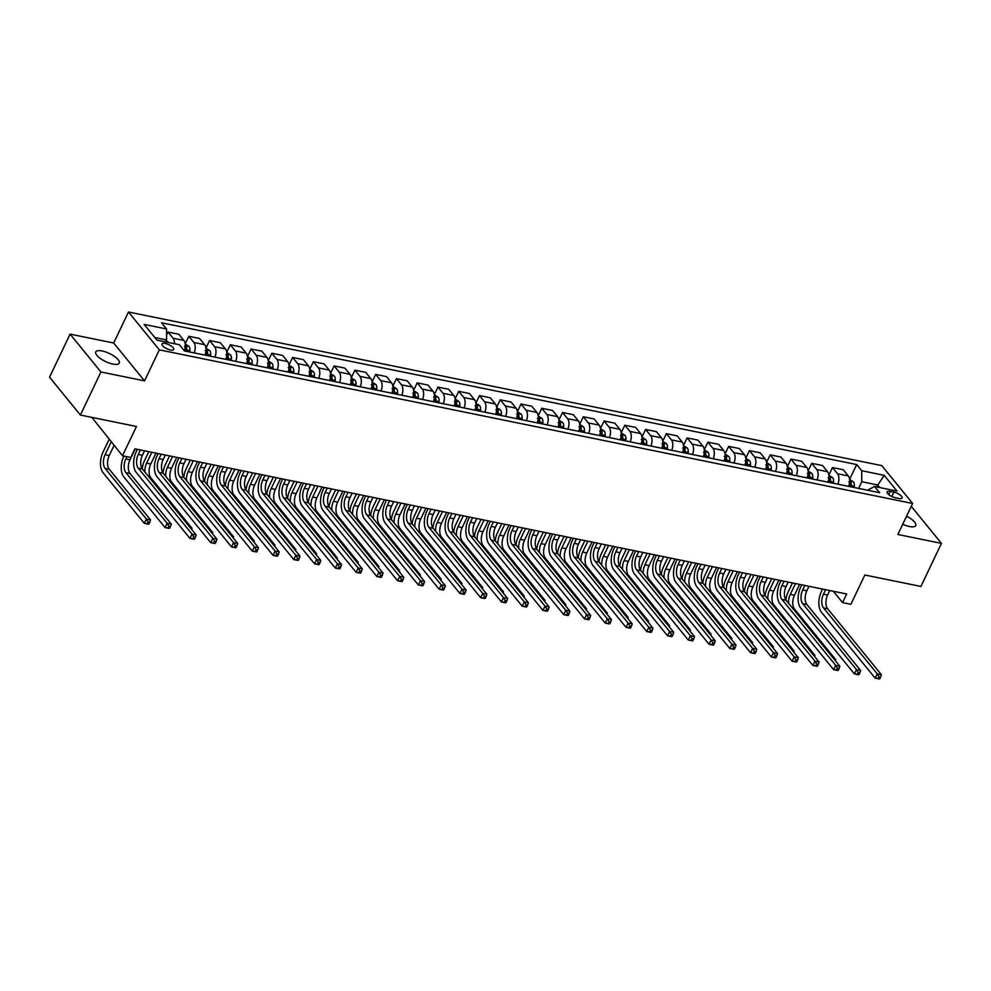 <?xml version="1.0" encoding="UTF-8"?>
<svg xmlns="http://www.w3.org/2000/svg" width="991" height="991" viewBox="0 0 991 991"><rect width="100%" height="100%" fill="white"/><g stroke="black" fill="none" stroke-linecap="round" stroke-linejoin="round"><path stroke-width="1.49" d="M112.863 364.081A13.007 4.46 25.5 0 0 119.267 363.127A13.007 4.46 25.5 0 0 114.572 356.487A13.007 4.46 25.5 0 0 102.184 350.987A13.007 4.46 25.5 0 0 95.78 351.929A13.007 4.46 25.5 0 0 100.475 358.581A13.007 4.46 25.5 0 0 112.863 364.081M902.714 524.276A13.007 4.46 25.5 0 0 909.354 526.506A13.007 4.46 25.5 0 0 915.758 525.552A13.007 4.46 25.5 0 0 906.554 516.224M170.539 350.009A6.503 2.23 25.5 0 0 173.735 349.538A6.503 2.23 25.5 0 0 171.393 346.206A6.503 2.23 25.5 0 0 165.2 343.456A6.503 2.23 25.5 0 0 162.004 343.939A6.503 2.23 25.5 0 0 164.345 347.259A6.503 2.23 25.5 0 0 170.539 350.009M91.89 417.384L122.488 455.761L130.787 457.458L134.9 448.836L846.686 593.993L842.573 602.602L850.873 604.299L864.846 575.003L920.912 586.437L941.45 543.378L911.274 506.339M70.088 334.116L49.55 377.187L80.395 415.043L100.933 371.972L144.537 380.866L159.328 349.86L128.483 312.004L113.692 343.01L70.088 334.116L100.933 371.972M159.328 349.86L912.637 503.478L881.792 465.621L128.483 312.004M893.845 492.131L890.191 491.387A6.305 2.168 25.5 0 0 887.081 491.846A6.305 2.168 25.5 0 0 889.361 495.066A6.305 2.168 25.5 0 0 895.356 497.73L899.01 498.473A6.305 2.168 25.5 0 0 902.107 498.015A6.305 2.168 25.5 0 0 899.84 494.794A6.305 2.168 25.5 0 0 893.845 492.131L891.764 496.479M879.674 487.535L877.555 484.946L861.774 481.725L861.724 470.737L856.682 464.544L161.521 322.781L166.562 328.975L166.612 339.963L154.856 337.559M861.724 470.737L884.158 475.308L896.991 491.065L874.57 486.494L867.509 490.211M166.562 328.975L144.129 324.404L156.974 340.161L179.396 344.732L184.437 350.925L879.612 492.688L874.57 486.494M122.488 455.761L136.461 426.477L80.395 415.043M912.637 503.478L897.846 534.483L941.45 543.378M833.332 591.268L842.573 602.602M876.614 486.915L884.158 475.308M858.59 488.402L861.774 481.725M165.67 341.932L166.612 339.963M856.682 464.544L849.609 479.384M848.606 486.358A8.126 4.484 -78.5 0 0 848.308 475.94L843.267 469.746L832.465 467.554L828.848 475.147M174.453 343.728A8.126 4.484 -78.5 0 0 173.078 338.241L168.036 332.059L166.587 335.082M168.036 332.059L178.826 334.252L183.868 340.446A8.126 4.484 -78.5 0 1 184.239 350.69M194.137 352.895A8.126 4.484 -78.5 0 0 193.84 342.477L188.798 336.283L185.168 343.889M188.798 336.283L199.587 338.488L204.629 344.682A8.126 4.484 -78.5 0 1 204.939 355.1M214.898 357.132A8.126 4.484 -78.5 0 0 214.601 346.714L209.559 340.52L205.93 348.126M209.559 340.52L220.361 342.725L225.403 348.919A8.126 4.484 -78.5 0 1 225.7 359.337M235.66 361.368A8.126 4.484 -78.5 0 0 235.363 350.95L230.321 344.757L226.704 352.35M230.321 344.757L241.123 346.961L246.164 353.143A8.126 4.484 -78.5 0 1 246.462 363.573M256.434 365.605A8.126 4.484 -78.5 0 0 256.124 355.187L251.082 348.993L247.465 356.587M251.082 348.993L261.884 351.198L266.926 357.379A8.126 4.484 -78.5 0 1 267.223 367.81M277.195 369.841A8.126 4.484 -78.5 0 0 276.898 359.411L271.844 353.23L268.227 360.823M271.844 353.23L282.646 355.422L287.687 361.616A8.126 4.484 -78.5 0 1 287.985 372.034M297.957 374.065A8.126 4.484 -78.5 0 0 297.659 363.647L292.618 357.454L288.988 365.06M292.618 357.454L303.407 359.659L308.449 365.852A8.126 4.484 -78.5 0 1 308.746 376.27M318.718 378.302A8.126 4.484 -78.5 0 0 318.421 367.884L313.379 361.69L309.749 369.296M313.379 361.69L324.168 363.895L329.223 370.089A8.126 4.484 -78.5 0 1 329.52 380.507M339.479 382.538A8.126 4.484 -78.5 0 0 339.182 372.12L334.14 365.927L330.511 373.52M334.14 365.927L344.942 368.132L349.984 374.325A8.126 4.484 -78.5 0 1 350.281 384.743M360.241 386.775A8.126 4.484 -78.5 0 0 359.944 376.357L354.902 370.163L351.285 377.757M354.902 370.163L365.704 372.368L370.745 378.55A8.126 4.484 -78.5 0 1 371.043 388.98M381.015 391.011A8.126 4.484 -78.5 0 0 380.705 380.581L375.663 374.4L372.046 381.993M375.663 374.4L386.465 376.605L391.507 382.786A8.126 4.484 -78.5 0 1 391.804 393.204M401.776 395.248A8.126 4.484 -78.5 0 0 401.479 384.818L396.437 378.636L392.808 386.23M396.437 378.636L407.227 380.829L412.268 387.023A8.126 4.484 -78.5 0 1 412.566 397.441M422.538 399.472A8.126 4.484 -78.5 0 0 422.24 389.054L417.199 382.86L413.569 390.466M417.199 382.86L427.988 385.065L433.03 391.259A8.126 4.484 -78.5 0 1 433.34 401.677M443.299 403.709A8.126 4.484 -78.5 0 0 443.002 393.291L437.96 387.097L434.331 394.703M437.96 387.097L448.762 389.302L453.804 395.496A8.126 4.484 -78.5 0 1 454.101 405.914M464.061 407.945A8.126 4.484 -78.5 0 0 463.763 397.527L458.722 391.334L455.104 398.927M458.722 391.334L469.523 393.538L474.565 399.72A8.126 4.484 -78.5 0 1 474.862 410.15M484.834 412.182A8.126 4.484 -78.5 0 0 484.525 401.764L479.483 395.57L475.866 403.164M479.483 395.57L490.285 397.775L495.327 403.956A8.126 4.484 -78.5 0 1 495.624 414.387M505.596 416.418A8.126 4.484 -78.5 0 0 505.299 405.988L500.244 399.807L496.627 407.4M500.244 399.807L511.046 401.999L516.088 408.193A8.126 4.484 -78.5 0 1 516.385 418.611M526.357 420.642A8.126 4.484 -78.5 0 0 526.06 410.224L521.018 404.031L517.389 411.637M521.018 404.031L531.808 406.236L536.849 412.429A8.126 4.484 -78.5 0 1 537.147 422.847M547.119 424.879A8.126 4.484 -78.5 0 0 546.821 414.461L541.78 408.267L538.15 415.873M541.78 408.267L552.569 410.472L557.623 416.666A8.126 4.484 -78.5 0 1 557.921 427.084M567.88 429.115A8.126 4.484 -78.5 0 0 567.583 418.697L562.541 412.504L558.912 420.097M562.541 412.504L573.343 414.709L578.385 420.902A8.126 4.484 -78.5 0 1 578.682 431.32M588.642 433.352A8.126 4.484 -78.5 0 0 588.344 422.934L583.303 416.74L579.685 424.334M583.303 416.74L594.105 418.945L599.146 425.127A8.126 4.484 -78.5 0 1 599.444 435.557M609.415 437.588A8.126 4.484 -78.5 0 0 609.106 427.158L604.064 420.977L600.447 428.57M604.064 420.977L614.866 423.169L619.908 429.363A8.126 4.484 -78.5 0 1 620.205 439.781M630.177 441.825A8.126 4.484 -78.5 0 0 629.88 431.395L624.838 425.213L621.208 432.807M624.838 425.213L635.627 427.406L640.669 433.6A8.126 4.484 -78.5 0 1 640.966 444.018M650.938 446.049A8.126 4.484 -78.5 0 0 650.641 435.631L645.599 429.437L641.97 437.043M645.599 429.437L656.389 431.642L661.431 437.836A8.126 4.484 -78.5 0 1 661.74 448.254M671.7 450.286A8.126 4.484 -78.5 0 0 671.403 439.868L666.361 433.674L662.731 441.28M666.361 433.674L677.163 435.879L682.204 442.073A8.126 4.484 -78.5 0 1 682.502 452.491M692.461 454.522A8.126 4.484 -78.5 0 0 692.164 444.104L687.122 437.911L683.505 445.504M687.122 437.911L697.924 440.115L702.966 446.297A8.126 4.484 -78.5 0 1 703.263 456.727M713.235 458.759A8.126 4.484 -78.5 0 0 712.925 448.328L707.884 442.147L704.267 449.741M707.884 442.147L718.686 444.352L723.727 450.533A8.126 4.484 -78.5 0 1 724.025 460.964M733.997 462.995A8.126 4.484 -78.5 0 0 733.699 452.565L728.645 446.384L725.028 453.977M728.645 446.384L739.447 448.576L744.489 454.77A8.126 4.484 -78.5 0 1 744.786 465.188M754.758 467.219A8.126 4.484 -78.5 0 0 754.461 456.801L749.419 450.608L745.789 458.214M749.419 450.608L760.208 452.813L765.25 459.006A8.126 4.484 -78.5 0 1 765.56 469.424M775.519 471.456A8.126 4.484 -78.5 0 0 775.222 461.038L770.18 454.844L766.551 462.45M770.18 454.844L780.97 457.049L786.024 463.243A8.126 4.484 -78.5 0 1 786.321 473.661M796.281 475.692A8.126 4.484 -78.5 0 0 795.984 465.275L790.942 459.081L787.312 466.674M790.942 459.081L801.744 461.286L806.785 467.467A8.126 4.484 -78.5 0 1 807.083 477.897M817.042 479.929A8.126 4.484 -78.5 0 0 816.745 469.511L811.703 463.317L808.086 470.911M811.703 463.317L822.505 465.522L827.547 471.704A8.126 4.484 -78.5 0 1 827.844 482.134M837.816 484.165A8.126 4.484 -78.5 0 0 837.506 473.735L832.465 467.554M144.537 380.866L113.692 343.01M825.59 589.682L823.447 594.179A10.158 5.599 -78.5 0 0 823.509 607.904L877.233 673.843L881.383 674.698L827.658 608.759L823.509 607.904M829.752 590.537L827.609 595.021A10.158 5.599 -78.5 0 0 827.658 608.759M879.785 678.785L880.615 677.064L878.955 676.729L878.125 678.451L879.339 678.996L875.177 678.154L821.452 612.215A15.237 8.399 101.5 0 1 821.366 591.615L822.58 589.075M878.125 678.451L875.177 678.154L877.233 673.843L878.955 676.729M880.615 677.064L881.383 674.698M849.621 479.458L853.486 481.96A5.389 2.973 101.5 0 1 854.304 486.234L854.155 487.498M785.875 599.939A15.237 8.399 101.5 0 1 788.204 591.887L792.466 582.931M849.2 484.611A5.389 2.973 101.5 0 1 849.151 485.181L849.014 486.445M851.009 486.854L851.145 485.59A5.389 2.973 -78.5 0 0 850.848 482.295L848.853 481.886M850.848 482.295L849.671 484.772A2.738 1.511 101.5 0 1 849.659 485.701L849.56 486.556M799.638 584.393L794.435 595.281A10.158 5.599 -78.5 0 0 794.497 609.019L835.723 659.61L834.224 659.3M795.488 583.55L790.285 594.439A10.158 5.599 -78.5 0 0 788.663 603.395M835.363 660.7L835.723 659.61M804.828 585.458L802.685 589.942A10.158 5.599 -78.5 0 0 802.747 603.668L856.472 669.619L860.622 670.461L806.897 604.522L802.747 603.668M808.978 586.3L806.835 590.785A10.158 5.599 -78.5 0 0 806.897 604.522M859.024 674.549L859.841 672.827L858.181 672.493L857.364 674.214L858.565 674.772L854.415 673.917L800.691 607.979A15.237 8.399 101.5 0 1 800.604 587.39L801.818 584.839M857.364 674.214L854.415 673.917L856.472 669.619L858.181 672.493M859.841 672.827L860.622 670.461M784.067 581.221L781.924 585.706A10.158 5.599 -78.5 0 0 781.986 599.444L835.71 665.382L839.86 666.225L786.136 600.286L781.986 599.444M788.217 582.064L786.074 586.561A10.158 5.599 -78.5 0 0 786.136 600.286M838.262 670.312L839.08 668.591L837.42 668.256L836.602 669.978L837.804 670.535L833.654 669.681L779.929 603.742A15.237 8.399 101.5 0 1 779.843 583.154L781.057 580.602M836.602 669.978L833.654 669.681L835.71 665.382L837.42 668.256M839.08 668.591L839.86 666.225M763.305 576.985L761.162 581.469A10.158 5.599 -78.5 0 0 761.224 595.207L814.949 661.146L819.099 661.988L765.374 596.049L761.224 595.207M767.455 577.827L765.312 582.324A10.158 5.599 -78.5 0 0 765.374 596.049M817.501 666.088L818.318 664.354L816.658 664.02L815.841 665.741L817.042 666.299L812.893 665.457L759.168 599.505A15.237 8.399 101.5 0 1 759.081 578.917L760.295 576.366M815.841 665.741L812.893 665.457L814.949 661.146L816.658 664.02M818.318 664.354L819.099 661.988M828.86 475.222L832.725 477.724A5.389 2.973 101.5 0 1 833.542 481.998L833.394 483.261M765.114 595.715A15.237 8.399 101.5 0 1 767.443 587.651L771.704 578.694M828.439 480.387A5.389 2.973 101.5 0 1 828.389 480.945L828.253 482.208M830.247 482.617L830.384 481.353A5.389 2.973 -78.5 0 0 830.086 478.058L828.092 477.65M830.086 478.058L828.91 480.536A2.738 1.511 101.5 0 1 828.897 481.465L828.798 482.32M778.876 580.156L773.674 591.057A10.158 5.599 -78.5 0 0 773.736 604.783L814.961 655.373L813.462 655.076M774.714 579.314L769.524 590.202A10.158 5.599 -78.5 0 0 767.901 599.159M814.602 656.463L814.961 655.373M808.086 470.998L811.951 473.487A5.389 2.973 101.5 0 1 812.781 477.761L812.632 479.025M744.352 591.478A15.237 8.399 101.5 0 1 746.681 583.414L750.943 574.47M807.677 476.151A5.389 2.973 101.5 0 1 807.628 476.708L807.479 477.972M809.474 478.38L809.622 477.117A5.389 2.973 -78.5 0 0 809.325 473.822L807.331 473.413M809.325 473.822L808.136 476.299A2.738 1.511 101.5 0 1 808.136 477.241L808.037 478.083M758.103 575.932L752.912 586.821A10.158 5.599 -78.5 0 0 752.974 600.546L794.187 651.137L792.701 650.839M753.953 575.077L748.762 585.966A10.158 5.599 -78.5 0 0 747.14 594.922M793.828 652.239L794.187 651.137M787.325 466.761L791.19 469.251A5.389 2.973 101.5 0 1 792.02 473.525L791.871 474.788M723.591 587.242A15.237 8.399 101.5 0 1 725.908 579.178L730.181 570.234M786.916 471.914A5.389 2.973 101.5 0 1 786.866 472.484L786.718 473.748M788.712 474.144L788.861 472.88A5.389 2.973 -78.5 0 0 788.563 469.585L786.569 469.177M788.563 469.585L787.374 472.063A2.738 1.511 101.5 0 1 787.362 473.004L787.275 473.859M737.341 571.696L732.151 582.584A10.158 5.599 -78.5 0 0 732.213 596.309L773.426 646.912L771.927 646.603M733.191 570.841L728.001 581.742A10.158 5.599 -78.5 0 0 726.378 590.686M773.067 648.003L773.426 646.912M742.544 572.748L740.401 577.245A10.158 5.599 -78.5 0 0 740.463 590.97L794.187 656.909L798.337 657.751L744.613 591.813L740.463 590.97M746.694 573.603L744.551 578.087A10.158 5.599 -78.5 0 0 744.613 591.813M796.739 661.852L797.557 660.13L795.897 659.783L795.079 661.505L796.281 662.062L792.131 661.22L738.406 595.281A15.237 8.399 101.5 0 1 738.307 574.681L739.534 572.141M795.079 661.505L792.131 661.22L794.187 656.909L795.897 659.783M797.557 660.13L798.337 657.751M766.563 462.524L770.428 465.014A5.389 2.973 101.5 0 1 771.246 469.3L771.109 470.564M702.83 583.005A15.237 8.399 101.5 0 1 705.146 574.941L709.42 565.997M766.154 467.678A5.389 2.973 101.5 0 1 766.105 468.248L765.956 469.511M767.951 469.92L768.099 468.656A5.389 2.973 -78.5 0 0 767.802 465.349L765.808 464.952M767.802 465.349L766.613 467.839A2.738 1.511 101.5 0 1 766.6 468.768L766.501 469.623M716.58 567.459L711.389 578.348A10.158 5.599 -78.5 0 0 711.439 592.085L752.665 642.676L751.166 642.366M712.43 566.617L707.227 577.505A10.158 5.599 -78.5 0 0 705.617 586.461M752.305 643.766L752.665 642.676M721.77 568.512L719.639 573.009A10.158 5.599 -78.5 0 0 719.689 586.734L773.414 652.673L777.576 653.527L723.851 587.589L719.689 586.734M725.932 569.367L723.789 573.851A10.158 5.599 -78.5 0 0 723.851 587.589M775.965 657.615L776.795 655.893L775.135 655.547L774.305 657.281L775.519 657.826L771.37 656.983L717.633 591.045A15.237 8.399 101.5 0 1 717.546 570.444L718.76 567.905M774.305 657.281L771.37 656.983L773.414 652.673L775.135 655.547M776.795 655.893L777.576 653.527M701.009 564.288L698.866 568.772A10.158 5.599 -78.5 0 0 698.928 582.497L752.652 648.436L756.802 649.291L703.077 583.352L698.928 582.497M705.158 565.13L703.028 569.614A10.158 5.599 -78.5 0 0 703.077 583.352M755.204 653.379L756.034 651.657L754.362 651.322L753.544 653.044L754.758 653.602L750.596 652.747L696.871 586.808A15.237 8.399 101.5 0 1 696.784 566.22L697.998 563.668M753.544 653.044L750.596 652.747L752.652 648.436L754.362 651.322M756.034 651.657L756.802 649.291M680.247 560.051L678.104 564.536A10.158 5.599 -78.5 0 0 678.166 578.273L731.891 644.212L736.04 645.054L682.316 579.116L678.166 578.273M684.397 560.894L682.254 565.39A10.158 5.599 -78.5 0 0 682.316 579.116M734.442 649.142L735.26 647.42L733.6 647.086L732.783 648.808L733.984 649.365L729.834 648.51L676.11 582.572A15.237 8.399 101.5 0 1 676.023 561.984L677.237 559.432M732.783 648.808L729.834 648.51L731.891 644.212L733.6 647.086M735.26 647.42L736.04 645.054M659.486 555.815L657.343 560.299A10.158 5.599 -78.5 0 0 657.405 574.037L711.129 639.975L715.279 640.818L661.554 574.879L657.405 574.037M663.636 556.657L661.493 561.154A10.158 5.599 -78.5 0 0 661.554 574.879M713.681 644.906L714.499 643.184L712.839 642.849L712.021 644.571L713.223 645.129L709.073 644.286L655.348 578.335A15.237 8.399 101.5 0 1 655.262 557.747L656.476 555.195M712.021 644.571L709.073 644.286L711.129 639.975L712.839 642.849M714.499 643.184L715.279 640.818M638.724 551.578L636.581 556.075A10.158 5.599 -78.5 0 0 636.643 569.8L690.368 635.739L694.518 636.581L640.793 570.643L636.643 569.8M642.874 552.421L640.731 556.917A10.158 5.599 -78.5 0 0 640.793 570.643M692.92 640.682L693.737 638.96L692.077 638.613L691.26 640.335L692.461 640.892L688.311 640.05L634.587 574.111A15.237 8.399 101.5 0 1 634.5 553.511L635.714 550.971M691.26 640.335L688.311 640.05L690.368 635.739L692.077 638.613M693.737 638.96L694.518 636.581M745.802 458.288L749.667 460.79A5.389 2.973 101.5 0 1 750.484 465.064L750.348 466.327M682.068 578.769A15.237 8.399 101.5 0 1 684.385 570.717L688.658 561.761M745.381 463.441A5.389 2.973 101.5 0 1 745.343 464.011L745.195 465.275M747.189 465.683L747.325 464.42A5.389 2.973 -78.5 0 0 747.028 461.125L745.034 460.716M747.028 461.125L745.851 463.602A2.738 1.511 101.5 0 1 745.839 464.531L745.74 465.386M695.818 563.222L690.616 574.111A10.158 5.599 -78.5 0 0 690.677 587.849L731.903 638.439L730.404 638.13M691.668 562.38L686.466 573.269A10.158 5.599 -78.5 0 0 684.855 582.225M731.544 639.529L731.903 638.439M725.04 454.051L728.905 456.554A5.389 2.973 101.5 0 1 729.723 460.827L729.574 462.091M661.294 574.532A15.237 8.399 101.5 0 1 663.623 566.48L667.884 557.524M724.619 459.205A5.389 2.973 101.5 0 1 724.57 459.774L724.433 461.038M726.428 461.447L726.564 460.183A5.389 2.973 -78.5 0 0 726.267 456.888L724.272 456.479M726.267 456.888L725.09 459.366A2.738 1.511 101.5 0 1 725.078 460.295L724.978 461.149M675.057 558.986L669.854 569.887A10.158 5.599 -78.5 0 0 669.916 583.612L711.142 634.203L709.643 633.893M670.895 558.144L665.704 569.032A10.158 5.599 -78.5 0 0 664.081 577.988M710.782 635.293L711.142 634.203M704.279 449.815L708.131 452.317A5.389 2.973 101.5 0 1 708.961 456.591L708.813 457.854M640.533 570.308A15.237 8.399 101.5 0 1 642.862 562.244L647.123 553.288M703.858 454.98A5.389 2.973 101.5 0 1 703.808 455.538L703.66 456.801M705.654 457.21L705.803 455.947A5.389 2.973 -78.5 0 0 705.505 452.652L703.511 452.243M705.505 452.652L704.328 455.129A2.738 1.511 101.5 0 1 704.316 456.071L704.217 456.913M654.295 554.749L649.093 565.65A10.158 5.599 -78.5 0 0 649.155 579.376L690.38 629.966L688.881 629.669M650.133 553.907L644.943 564.796A10.158 5.599 -78.5 0 0 643.32 573.752M690.021 631.056L690.38 629.966M683.505 445.591L687.37 448.081A5.389 2.973 101.5 0 1 688.2 452.354L688.051 453.618M619.771 566.072A15.237 8.399 101.5 0 1 622.088 558.007L626.362 549.064M683.096 450.744A5.389 2.973 101.5 0 1 683.047 451.314L682.898 452.577M684.892 452.974L685.041 451.71A5.389 2.973 -78.5 0 0 684.744 448.415L682.749 448.006M684.744 448.415L683.555 450.893A2.738 1.511 101.5 0 1 683.542 451.834L683.456 452.689M633.522 550.525L628.331 561.414A10.158 5.599 -78.5 0 0 628.393 575.139L669.606 625.742L668.107 625.432M629.372 549.671L624.181 560.572A10.158 5.599 -78.5 0 0 622.559 569.515M669.247 626.832L669.606 625.742M662.744 441.354L666.609 443.844A5.389 2.973 101.5 0 1 667.438 448.118L667.29 449.381M599.01 561.835A15.237 8.399 101.5 0 1 601.326 553.771L605.6 544.827M662.335 446.507A5.389 2.973 101.5 0 1 662.285 447.077L662.137 448.341M664.131 448.75L664.28 447.486A5.389 2.973 -78.5 0 0 663.982 444.179L661.988 443.782M663.982 444.179L662.793 446.668A2.738 1.511 101.5 0 1 662.781 447.598L662.682 448.452M612.76 546.289L607.57 557.177A10.158 5.599 -78.5 0 0 607.632 570.903L648.845 621.506L647.346 621.196M608.61 545.434L603.408 556.335A10.158 5.599 -78.5 0 0 601.797 565.279M648.486 622.596L648.845 621.506M617.95 547.342L615.82 551.838A10.158 5.599 -78.5 0 0 615.869 565.564L669.594 631.502L673.756 632.357L620.032 566.406L615.869 565.564M622.113 548.196L619.97 552.681A10.158 5.599 -78.5 0 0 620.032 566.406M672.158 636.445L672.976 634.723L671.316 634.376L670.486 636.098L671.7 636.656L667.55 635.813L613.825 569.875A15.237 8.399 101.5 0 1 613.726 549.274L614.94 546.735M670.486 636.098L667.55 635.813L669.594 631.502L671.316 634.376M672.976 634.723L673.756 632.357M641.982 437.118L645.847 439.608A5.389 2.973 101.5 0 1 646.665 443.894L646.528 445.157M578.249 557.599A15.237 8.399 101.5 0 1 580.565 549.534L584.839 540.591M641.573 442.271A5.389 2.973 101.5 0 1 641.524 442.841L641.375 444.104M643.37 444.513L643.518 443.25A5.389 2.973 -78.5 0 0 643.209 439.954L641.227 439.546M643.209 439.954L642.032 442.432A2.738 1.511 101.5 0 1 642.019 443.361L641.92 444.216M591.999 542.052L586.808 552.941A10.158 5.599 -78.5 0 0 586.858 566.679L628.083 617.269L626.585 616.959M587.849 541.21L582.646 552.098A10.158 5.599 -78.5 0 0 581.036 561.055M627.724 618.359L628.083 617.269M597.189 543.105L595.046 547.602A10.158 5.599 -78.5 0 0 595.108 561.327L648.832 627.266L652.982 628.121L599.258 562.182L595.108 561.327M601.351 543.96L599.208 548.444A10.158 5.599 -78.5 0 0 599.258 562.182M651.384 632.208L652.214 630.487L650.554 630.152L649.724 631.874L650.938 632.419L646.776 631.577L593.052 565.638A15.237 8.399 101.5 0 1 592.965 545.038L594.179 542.498M649.724 631.874L646.776 631.577L648.832 627.266L650.554 630.152M652.214 630.487L652.982 628.121M621.221 432.881L625.086 435.383A5.389 2.973 101.5 0 1 625.903 439.657L625.755 440.921M557.475 553.362A15.237 8.399 101.5 0 1 559.804 545.31L564.065 536.354M620.8 438.034A5.389 2.973 101.5 0 1 620.75 438.604L620.614 439.868M622.608 440.277L622.744 439.013A5.389 2.973 -78.5 0 0 622.447 435.718L620.453 435.309M622.447 435.718L621.27 438.195A2.738 1.511 101.5 0 1 621.258 439.124L621.159 439.979M571.237 537.816L566.034 548.704A10.158 5.599 -78.5 0 0 566.096 562.442L607.322 613.033L605.823 612.723M567.087 536.973L561.885 547.862A10.158 5.599 -78.5 0 0 560.262 556.818M606.963 614.123L607.322 613.033M576.428 538.881L574.284 543.365A10.158 5.599 -78.5 0 0 574.346 557.091L628.071 623.042L632.221 623.884L578.496 557.945L574.346 557.091M580.577 539.723L578.434 544.208A10.158 5.599 -78.5 0 0 578.496 557.945M630.623 627.972L631.44 626.25L629.78 625.916L628.963 627.637L630.165 628.195L626.015 627.34L572.29 561.401A15.237 8.399 101.5 0 1 572.203 540.813L573.417 538.262M628.963 627.637L626.015 627.34L628.071 623.042L629.78 625.916M631.44 626.25L632.221 623.884M600.459 428.645L604.324 431.147A5.389 2.973 101.5 0 1 605.142 435.421L604.993 436.684M536.713 549.138A15.237 8.399 101.5 0 1 539.042 541.074L543.303 532.117M600.038 433.81A5.389 2.973 101.5 0 1 599.989 434.368L599.852 435.631M601.834 436.04L601.983 434.776A5.389 2.973 -78.5 0 0 601.686 431.481L599.691 431.073M601.686 431.481L600.509 433.959A2.738 1.511 101.5 0 1 600.496 434.888L600.397 435.743M550.476 533.579L545.273 544.48A10.158 5.599 -78.5 0 0 545.335 558.206L586.561 608.796L585.062 608.499M546.314 532.737L541.123 543.625A10.158 5.599 -78.5 0 0 539.5 552.582M586.201 609.886L586.561 608.796M555.666 534.644L553.523 539.129A10.158 5.599 -78.5 0 0 553.585 552.867L607.31 618.805L611.459 619.648L557.735 553.709L553.585 552.867M559.816 535.487L557.673 539.984A10.158 5.599 -78.5 0 0 557.735 553.709M609.861 623.735L610.679 622.014L609.019 621.679L608.201 623.401L609.403 623.958L605.253 623.104L551.529 557.165A15.237 8.399 101.5 0 1 551.442 536.577L552.656 534.025M608.201 623.401L605.253 623.104L607.31 618.805L609.019 621.679M610.679 622.014L611.459 619.648M579.685 424.421L583.55 426.91A5.389 2.973 101.5 0 1 584.38 431.184L584.232 432.448M515.952 544.901A15.237 8.399 101.5 0 1 518.281 536.837L522.542 527.893M579.277 429.574A5.389 2.973 101.5 0 1 579.227 430.131L579.078 431.395M581.073 431.803L581.221 430.54A5.389 2.973 -78.5 0 0 580.924 427.245L578.93 426.836M580.924 427.245L579.735 429.722A2.738 1.511 101.5 0 1 579.735 430.664L579.636 431.506M529.702 529.355L524.512 540.244A10.158 5.599 -78.5 0 0 524.573 553.969L565.787 604.56L564.3 604.262M525.552 528.5L520.362 539.401A10.158 5.599 -78.5 0 0 518.739 548.345M565.427 605.662L565.787 604.56M534.905 530.408L532.762 534.892A10.158 5.599 -78.5 0 0 532.824 548.63L586.548 614.569L590.698 615.411L536.973 549.472L532.824 548.63M539.054 531.25L536.911 535.747A10.158 5.599 -78.5 0 0 536.973 549.472M589.1 619.511L589.918 617.777L588.258 617.443L587.44 619.164L588.642 619.722L584.492 618.88L530.767 552.928A15.237 8.399 101.5 0 1 530.68 532.34L531.894 529.789M587.44 619.164L584.492 618.88L586.548 614.569L588.258 617.443M589.918 617.777L590.698 615.411M558.924 420.184L562.789 422.674A5.389 2.973 101.5 0 1 563.619 426.948L563.47 428.211M495.19 540.665A15.237 8.399 101.5 0 1 497.507 532.601L501.78 523.657M558.515 425.337A5.389 2.973 101.5 0 1 558.466 425.907L558.317 427.171M560.311 427.567L560.46 426.303A5.389 2.973 -78.5 0 0 560.163 423.008L558.168 422.612M560.163 423.008L558.974 425.486A2.738 1.511 101.5 0 1 558.961 426.427L558.862 427.282M508.94 525.119L503.75 536.007A10.158 5.599 -78.5 0 0 503.812 549.732L545.025 600.335L543.526 600.026M504.791 524.264L499.6 535.165A10.158 5.599 -78.5 0 0 497.978 544.109M544.666 601.426L545.025 600.335M514.143 526.171L512 530.668A10.158 5.599 -78.5 0 0 512.062 544.393L565.787 610.332L569.936 611.187L516.212 545.236L512.062 544.393M518.293 527.026L516.15 531.51A10.158 5.599 -78.5 0 0 516.212 545.236M568.339 615.275L569.156 613.553L567.496 613.206L566.679 614.928L567.88 615.485L563.73 614.643L510.006 548.704A15.237 8.399 101.5 0 1 509.907 528.104L511.133 525.564M566.679 614.928L563.73 614.643L565.787 610.332L567.496 613.206M569.156 613.553L569.936 611.187M538.163 415.947L542.027 418.437A5.389 2.973 101.5 0 1 542.845 422.723L542.709 423.987M474.429 536.428A15.237 8.399 101.5 0 1 476.745 528.364L481.019 519.42M537.754 421.101A5.389 2.973 101.5 0 1 537.704 421.671L537.556 422.934M539.55 423.343L539.699 422.079A5.389 2.973 -78.5 0 0 539.401 418.784L537.407 418.375M539.401 418.784L538.212 421.262A2.738 1.511 101.5 0 1 538.2 422.191L538.101 423.046M488.179 520.882L482.989 531.771A10.158 5.599 -78.5 0 0 483.038 545.508L524.264 596.099L522.765 595.789M484.029 520.04L478.826 530.928A10.158 5.599 -78.5 0 0 477.216 539.884M523.905 597.189L524.264 596.099M493.369 521.935L491.239 526.432A10.158 5.599 -78.5 0 0 491.288 540.157L545.013 606.096L549.175 606.95L495.45 541.012L491.288 540.157M497.532 522.79L495.389 527.274A10.158 5.599 -78.5 0 0 495.45 541.012M547.565 611.038L548.395 609.316L546.735 608.982L545.905 610.704L547.119 611.249L542.969 610.406L489.232 544.468A15.237 8.399 101.5 0 1 489.145 523.867L490.359 521.328M545.905 610.704L542.969 610.406L545.013 606.096L546.735 608.982M548.395 609.316L549.175 606.95M472.608 517.711L470.465 522.195A10.158 5.599 -78.5 0 0 470.527 535.92L524.251 601.871L528.401 602.714L474.677 536.775L470.527 535.92M476.758 518.553L474.627 523.037A10.158 5.599 -78.5 0 0 474.677 536.775M526.803 606.802L527.633 605.08L525.961 604.745L525.143 606.467L526.357 607.025L522.195 606.17L468.47 540.231A15.237 8.399 101.5 0 1 468.384 519.643L469.598 517.091M525.143 606.467L522.195 606.17L524.251 601.871L525.961 604.745M527.633 605.08L528.401 602.714M451.846 513.474L449.703 517.959A10.158 5.599 -78.5 0 0 449.765 531.696L503.49 597.635L507.64 598.477L453.915 532.539L449.765 531.696M455.996 514.317L453.853 518.813A10.158 5.599 -78.5 0 0 453.915 532.539M506.042 602.565L506.859 600.843L505.199 600.509L504.382 602.231L505.583 602.788L501.434 601.933L447.709 535.995A15.237 8.399 101.5 0 1 447.622 515.407L448.836 512.855M504.382 602.231L501.434 601.933L503.49 597.635L505.199 600.509M506.859 600.843L507.64 598.477M431.085 509.238L428.942 513.722A10.158 5.599 -78.5 0 0 429.004 527.46L482.728 593.398L486.878 594.241L433.154 528.302L429.004 527.46M435.235 510.08L433.092 514.577A10.158 5.599 -78.5 0 0 433.154 528.302M485.28 598.329L486.098 596.607L484.438 596.272L483.62 597.994L484.822 598.552L480.672 597.709L426.948 531.758A15.237 8.399 101.5 0 1 426.861 511.17L428.075 508.618M483.62 597.994L480.672 597.709L482.728 593.398L484.438 596.272M486.098 596.607L486.878 594.241M410.324 505.001L408.181 509.498A10.158 5.599 -78.5 0 0 408.242 523.223L461.967 589.162L466.117 590.004L412.392 524.066L408.242 523.223M414.473 505.856L412.33 510.34A10.158 5.599 -78.5 0 0 412.392 524.066M464.519 594.105L465.336 592.383L463.677 592.036L462.859 593.758L464.061 594.315L459.911 593.473L406.186 527.534A15.237 8.399 101.5 0 1 406.099 506.934L407.313 504.394M462.859 593.758L459.911 593.473L461.967 589.162L463.677 592.036M465.336 592.383L466.117 590.004M389.55 500.765L387.419 505.261A10.158 5.599 -78.5 0 0 387.469 518.987L441.193 584.925L445.355 585.78L391.631 519.829L387.469 518.987M393.712 501.619L391.569 506.104A10.158 5.599 -78.5 0 0 391.631 519.829M443.757 589.868L444.575 588.146L442.915 587.799L442.085 589.534L443.299 590.079L439.149 589.236L385.425 523.298A15.237 8.399 101.5 0 1 385.326 502.697L386.54 500.158M442.085 589.534L439.149 589.236L441.193 584.925L442.915 587.799M444.575 588.146L445.355 585.78M368.788 496.541L366.645 501.025A10.158 5.599 -78.5 0 0 366.707 514.75L420.432 580.689L424.582 581.544L370.857 515.605L366.707 514.75M372.95 497.383L370.807 501.867A10.158 5.599 -78.5 0 0 370.857 515.605M422.984 585.631L423.814 583.91L422.154 583.575L421.324 585.297L422.538 585.842L418.375 585L364.651 519.061A15.237 8.399 101.5 0 1 364.564 498.461L365.778 495.921M421.324 585.297L418.375 585L420.432 580.689L422.154 583.575M423.814 583.91L424.582 581.544M348.027 492.304L345.884 496.788A10.158 5.599 -78.5 0 0 345.946 510.514L399.67 576.465L403.82 577.307L350.096 511.368L345.946 510.514M352.177 493.146L350.034 497.643A10.158 5.599 -78.5 0 0 350.096 511.368M402.222 581.395L403.04 579.673L401.38 579.339L400.562 581.06L401.764 581.618L397.614 580.763L343.889 514.825A15.237 8.399 101.5 0 1 343.803 494.236L345.017 491.685M400.562 581.06L397.614 580.763L399.67 576.465L401.38 579.339M403.04 579.673L403.82 577.307M327.265 488.067L325.122 492.552A10.158 5.599 -78.5 0 0 325.184 506.29L378.909 572.228L383.059 573.071L329.334 507.132L325.184 506.29M331.415 488.91L329.272 493.407A10.158 5.599 -78.5 0 0 329.334 507.132M381.461 577.158L382.278 575.437L380.618 575.102L379.801 576.824L381.002 577.381L376.853 576.527L323.128 510.588A15.237 8.399 101.5 0 1 323.041 490L324.255 487.448M379.801 576.824L376.853 576.527L378.909 572.228L380.618 575.102M382.278 575.437L383.059 573.071M306.504 483.831L304.361 488.328A10.158 5.599 -78.5 0 0 304.423 502.053L358.147 567.992L362.297 568.834L308.573 502.895L304.423 502.053M310.654 484.673L308.511 489.17A10.158 5.599 -78.5 0 0 308.573 502.895M360.699 572.934L361.517 571.212L359.857 570.866L359.039 572.587L360.241 573.145L356.091 572.303L302.366 506.364A15.237 8.399 101.5 0 1 302.28 485.763L303.494 483.224M359.039 572.587L356.091 572.303L358.147 567.992L359.857 570.866M361.517 571.212L362.297 568.834M285.742 479.594L283.599 484.091A10.158 5.599 -78.5 0 0 283.661 497.816L337.386 563.755L341.536 564.61L287.811 498.659L283.661 497.816M289.892 480.449L287.749 484.933A10.158 5.599 -78.5 0 0 287.811 498.659M339.938 568.698L340.755 566.976L339.095 566.629L338.265 568.351L339.479 568.908L335.33 568.066L281.605 502.127A15.237 8.399 101.5 0 1 281.506 481.527L282.732 478.987M338.265 568.351L335.33 568.066L337.386 563.755L339.095 566.629M340.755 566.976L341.536 564.61M264.969 475.358L262.838 479.855A10.158 5.599 -78.5 0 0 262.888 493.58L316.612 559.519L320.774 560.373L267.05 494.435L262.888 493.58M269.131 476.213L266.988 480.697A10.158 5.599 -78.5 0 0 267.05 494.435M319.164 564.461L319.994 562.739L318.334 562.405L317.504 564.127L318.718 564.672L314.568 563.829L260.831 497.891A15.237 8.399 101.5 0 1 260.744 477.29L261.958 474.751M317.504 564.127L314.568 563.829L316.612 559.519L318.334 562.405M319.994 562.739L320.774 560.373M244.207 471.134L242.064 475.618A10.158 5.599 -78.5 0 0 242.126 489.343L295.851 555.294L300 556.137L246.276 490.198L242.126 489.343M248.357 471.976L246.226 476.46A10.158 5.599 -78.5 0 0 246.276 490.198M298.402 560.225L299.232 558.503L297.56 558.168L296.743 559.89L297.957 560.448L293.794 559.593L240.07 493.654A15.237 8.399 101.5 0 1 239.983 473.066L241.197 470.514M296.743 559.89L293.794 559.593L295.851 555.294L297.56 558.168M299.232 558.503L300 556.137M223.446 466.897L221.303 471.382A10.158 5.599 -78.5 0 0 221.365 485.119L275.089 551.058L279.239 551.9L225.514 485.962L221.365 485.119M227.596 467.74L225.453 472.236A10.158 5.599 -78.5 0 0 225.514 485.962M277.641 555.988L278.459 554.266L276.799 553.932L275.981 555.654L277.183 556.211L273.033 555.356L219.308 489.418A15.237 8.399 101.5 0 1 219.222 468.83L220.436 466.278M275.981 555.654L273.033 555.356L275.089 551.058L276.799 553.932M278.459 554.266L279.239 551.9M202.684 462.661L200.541 467.145A10.158 5.599 -78.5 0 0 200.603 480.883L254.328 546.821L258.478 547.664L204.753 481.725L200.603 480.883M206.834 463.503L204.691 468A10.158 5.599 -78.5 0 0 204.753 481.725M256.88 551.764L257.697 550.03L256.037 549.695L255.22 551.417L256.421 551.975L252.271 551.132L198.547 485.181A15.237 8.399 101.5 0 1 198.46 464.593L199.674 462.041M255.22 551.417L252.271 551.132L254.328 546.821L256.037 549.695M257.697 550.03L258.478 547.664M181.923 458.424L179.78 462.921A10.158 5.599 -78.5 0 0 179.842 476.646L233.566 542.585L237.716 543.427L183.992 477.489L179.842 476.646M186.073 459.279L183.93 463.763A10.158 5.599 -78.5 0 0 183.992 477.489M236.118 547.528L236.936 545.806L235.276 545.459L234.458 547.181L235.66 547.738L231.51 546.896L177.785 480.957A15.237 8.399 101.5 0 1 177.699 460.357L178.913 457.817M234.458 547.181L231.51 546.896L233.566 542.585L235.276 545.459M236.936 545.806L237.716 543.427M161.149 454.188L159.018 458.684A10.158 5.599 -78.5 0 0 159.068 472.41L212.792 538.348L216.955 539.203L163.23 473.252L159.068 472.41M165.311 455.042L163.168 459.527A10.158 5.599 -78.5 0 0 163.23 473.252M215.357 543.291L216.174 541.569L214.514 541.222L213.684 542.957L214.898 543.502L210.749 542.659L157.024 476.721A15.237 8.399 101.5 0 1 156.925 456.12L158.139 453.581M213.684 542.957L210.749 542.659L212.792 538.348L214.514 541.222M216.174 541.569L216.955 539.203M140.388 449.964L138.244 454.448A10.158 5.599 -78.5 0 0 138.306 468.173L192.031 534.112L196.181 534.967L142.456 469.028L138.306 468.173M144.55 450.806L142.407 455.29A10.158 5.599 -78.5 0 0 142.456 469.028M194.583 539.054L195.413 537.333L193.753 536.998L192.923 538.72L194.137 539.277L189.975 538.423L136.25 472.484A15.237 8.399 101.5 0 1 136.163 451.896L137.377 449.344M192.923 538.72L189.975 538.423L192.031 534.112L193.753 536.998M195.413 537.333L196.181 534.967M517.401 411.711L521.266 414.213A5.389 2.973 101.5 0 1 522.084 418.487L521.947 419.75M453.667 532.192A15.237 8.399 101.5 0 1 455.984 524.14L460.258 515.184M516.98 416.864A5.389 2.973 101.5 0 1 516.943 417.434L516.794 418.697M518.788 419.106L518.925 417.843A5.389 2.973 -78.5 0 0 518.627 414.548L516.633 414.139M518.627 414.548L517.451 417.025A2.738 1.511 101.5 0 1 517.438 417.954L517.339 418.809M467.418 516.645L462.215 527.534A10.158 5.599 -78.5 0 0 462.277 541.272L503.502 591.862L502.003 591.553M463.268 515.803L458.065 526.692A10.158 5.599 -78.5 0 0 456.455 535.648M503.143 592.952L503.502 591.862M496.64 407.474L500.505 409.977A5.389 2.973 101.5 0 1 501.322 414.25L501.173 415.514M432.894 527.968A15.237 8.399 101.5 0 1 435.222 519.903L439.484 510.947M496.218 412.628A5.389 2.973 101.5 0 1 496.169 413.197L496.033 414.461M498.027 414.87L498.163 413.606A5.389 2.973 -78.5 0 0 497.866 410.311L495.872 409.902M497.866 410.311L496.689 412.789A2.738 1.511 101.5 0 1 496.677 413.718L496.578 414.572M446.656 512.409L441.453 523.31A10.158 5.599 -78.5 0 0 441.515 537.035L482.741 587.626L481.242 587.329M442.494 511.567L437.304 522.455A10.158 5.599 -78.5 0 0 435.681 531.411M482.382 588.716L482.741 587.626M475.878 403.25L479.731 405.74A5.389 2.973 101.5 0 1 480.561 410.014L480.412 411.277M412.132 523.731A15.237 8.399 101.5 0 1 414.461 515.667L418.722 506.723M475.457 408.403A5.389 2.973 101.5 0 1 475.407 408.961L475.259 410.224M477.253 410.633L477.402 409.37A5.389 2.973 -78.5 0 0 477.105 406.075L475.11 405.666M477.105 406.075L475.928 408.552A2.738 1.511 101.5 0 1 475.915 409.494L475.816 410.336M425.895 508.172L420.692 519.073A10.158 5.599 -78.5 0 0 420.754 532.799L461.979 583.389L460.481 583.092M421.732 507.33L416.542 518.219A10.158 5.599 -78.5 0 0 414.919 527.175M461.62 584.492L461.979 583.389M455.104 399.014L458.969 401.504A5.389 2.973 101.5 0 1 459.799 405.777L459.651 407.041M391.371 519.495A15.237 8.399 101.5 0 1 393.687 511.43L397.961 502.487M454.696 404.167A5.389 2.973 101.5 0 1 454.646 404.737L454.497 406M456.492 406.397L456.64 405.133A5.389 2.973 -78.5 0 0 456.343 401.838L454.349 401.429M456.343 401.838L455.154 404.316A2.738 1.511 101.5 0 1 455.142 405.257L455.055 406.112M405.121 503.948L399.93 514.837A10.158 5.599 -78.5 0 0 399.992 528.562L441.206 579.165L439.707 578.855M400.971 503.094L395.781 513.995A10.158 5.599 -78.5 0 0 394.158 522.938M440.846 580.255L441.206 579.165M434.343 394.777L438.208 397.267A5.389 2.973 101.5 0 1 439.038 401.553L438.889 402.817M370.609 515.258A15.237 8.399 101.5 0 1 372.926 507.194L377.199 498.25M433.934 399.93A5.389 2.973 101.5 0 1 433.885 400.5L433.736 401.764M435.73 402.173L435.879 400.909A5.389 2.973 -78.5 0 0 435.582 397.602L433.587 397.205M435.582 397.602L434.392 400.091A2.738 1.511 101.5 0 1 434.38 401.021L434.281 401.875M384.359 499.712L379.169 510.6A10.158 5.599 -78.5 0 0 379.231 524.326L420.444 574.929L418.945 574.619M380.21 498.857L375.007 509.758A10.158 5.599 -78.5 0 0 373.396 518.714M420.085 576.019L420.444 574.929M413.581 390.541L417.446 393.043A5.389 2.973 101.5 0 1 418.264 397.317L418.128 398.58M349.848 511.022A15.237 8.399 101.5 0 1 352.164 502.957L356.438 494.014M413.173 395.694A5.389 2.973 101.5 0 1 413.123 396.264L412.974 397.527M414.969 397.936L415.118 396.673A5.389 2.973 -78.5 0 0 414.808 393.377L412.826 392.969M414.808 393.377L413.631 395.855A2.738 1.511 101.5 0 1 413.619 396.784L413.52 397.639M363.598 495.475L358.408 506.364A10.158 5.599 -78.5 0 0 358.457 520.102L399.683 570.692L398.184 570.382M359.448 494.633L354.245 505.521A10.158 5.599 -78.5 0 0 352.635 514.478M399.323 571.782L399.683 570.692M392.82 386.304L396.685 388.806A5.389 2.973 101.5 0 1 397.502 393.08L397.354 394.344M329.074 506.785A15.237 8.399 101.5 0 1 331.403 498.733L335.664 489.777M392.399 391.457A5.389 2.973 101.5 0 1 392.349 392.027L392.213 393.291M394.207 393.7L394.344 392.436A5.389 2.973 -78.5 0 0 394.046 389.141L392.052 388.732M394.046 389.141L392.87 391.618A2.738 1.511 101.5 0 1 392.857 392.547L392.758 393.402M342.836 491.239L337.634 502.14A10.158 5.599 -78.5 0 0 337.696 515.865L378.921 566.456L377.422 566.146M338.687 490.396L333.484 501.285A10.158 5.599 -78.5 0 0 331.861 510.241M378.562 567.546L378.921 566.456M372.059 382.068L375.923 384.57A5.389 2.973 101.5 0 1 376.741 388.844L376.592 390.107M308.312 502.561A15.237 8.399 101.5 0 1 310.641 494.497L314.903 485.54M371.637 387.233A5.389 2.973 101.5 0 1 371.588 387.791L371.452 389.054M373.434 389.463L373.582 388.199A5.389 2.973 -78.5 0 0 373.285 384.904L371.291 384.496M373.285 384.904L372.108 387.382A2.738 1.511 101.5 0 1 372.096 388.323L371.997 389.166M322.075 487.002L316.872 497.903A10.158 5.599 -78.5 0 0 316.934 511.629L358.16 562.219L356.661 561.922M317.913 486.16L312.722 497.048A10.158 5.599 -78.5 0 0 311.1 506.005M357.801 563.309L358.16 562.219M351.285 377.844L355.15 380.333A5.389 2.973 101.5 0 1 355.98 384.607L355.831 385.871M287.551 498.324A15.237 8.399 101.5 0 1 289.88 490.26L294.141 481.316M350.876 382.997A5.389 2.973 101.5 0 1 350.826 383.554L350.678 384.818M352.672 385.226L352.821 383.963A5.389 2.973 -78.5 0 0 352.523 380.668L350.529 380.259M352.523 380.668L351.334 383.145A2.738 1.511 101.5 0 1 351.334 384.087L351.235 384.942M301.301 482.778L296.111 493.667A10.158 5.599 -78.5 0 0 296.173 507.392L337.386 557.983L335.899 557.685M297.151 481.923L291.961 492.824A10.158 5.599 -78.5 0 0 290.338 501.768M337.027 559.085L337.386 557.983M330.523 373.607L334.388 376.097A5.389 2.973 101.5 0 1 335.218 380.371L335.069 381.634M266.79 494.088A15.237 8.399 101.5 0 1 269.106 486.024L273.38 477.08M330.114 378.76A5.389 2.973 101.5 0 1 330.065 379.33L329.916 380.594M331.911 380.99L332.059 379.726A5.389 2.973 -78.5 0 0 331.762 376.431L329.768 376.035M331.762 376.431L330.573 378.909A2.738 1.511 101.5 0 1 330.56 379.85L330.461 380.705M280.54 478.542L275.349 489.43A10.158 5.599 -78.5 0 0 275.411 503.155L316.625 553.758L315.126 553.449M276.39 477.687L271.2 488.588A10.158 5.599 -78.5 0 0 269.577 497.532M316.265 554.849L316.625 553.758M309.762 369.37L313.627 371.86A5.389 2.973 101.5 0 1 314.444 376.146L314.308 377.41M246.028 489.851A15.237 8.399 101.5 0 1 248.345 481.787L252.618 472.843M309.353 374.524A5.389 2.973 101.5 0 1 309.303 375.094L309.155 376.357M311.149 376.766L311.298 375.502A5.389 2.973 -78.5 0 0 311.001 372.207L309.006 371.798M311.001 372.207L309.811 374.685A2.738 1.511 101.5 0 1 309.799 375.614L309.7 376.469M259.778 474.305L254.588 485.194A10.158 5.599 -78.5 0 0 254.637 498.931L295.863 549.522L294.364 549.212M255.628 473.463L250.426 484.351A10.158 5.599 -78.5 0 0 248.815 493.307M295.504 550.612L295.863 549.522M289 365.134L292.865 367.636A5.389 2.973 101.5 0 1 293.683 371.91L293.547 373.173M225.267 485.615A15.237 8.399 101.5 0 1 227.583 477.563L231.857 468.607M288.579 370.287A5.389 2.973 101.5 0 1 288.542 370.857L288.393 372.12M290.388 372.529L290.524 371.266A5.389 2.973 -78.5 0 0 290.227 367.971L288.232 367.562M290.227 367.971L289.05 370.448A2.738 1.511 101.5 0 1 289.038 371.377L288.938 372.232M239.017 470.068L233.814 480.957A10.158 5.599 -78.5 0 0 233.876 494.695L275.102 545.285L273.603 544.976M234.867 469.226L229.664 480.115A10.158 5.599 -78.5 0 0 228.054 489.071M274.742 546.375L275.102 545.285M268.239 360.897L272.104 363.4A5.389 2.973 101.5 0 1 272.921 367.673L272.773 368.937M204.493 481.391A15.237 8.399 101.5 0 1 206.822 473.326L211.083 464.37M267.818 366.063A5.389 2.973 101.5 0 1 267.768 366.62L267.632 367.884M269.626 368.293L269.763 367.029A5.389 2.973 -78.5 0 0 269.465 363.734L267.471 363.325M269.465 363.734L268.288 366.212A2.738 1.511 101.5 0 1 268.276 367.141L268.177 367.995M218.255 465.832L213.053 476.733A10.158 5.599 -78.5 0 0 213.115 490.458L254.34 541.049L252.841 540.752M214.093 464.99L208.903 475.878A10.158 5.599 -78.5 0 0 207.28 484.834M253.981 542.139L254.34 541.049M247.477 356.673L251.33 359.163A5.389 2.973 101.5 0 1 252.16 363.437L252.011 364.7M183.731 477.154A15.237 8.399 101.5 0 1 186.06 469.09L190.322 460.146M247.056 361.826A5.389 2.973 101.5 0 1 247.007 362.384L246.858 363.647M248.852 364.056L249.001 362.793A5.389 2.973 -78.5 0 0 248.704 359.498L246.709 359.089M248.704 359.498L247.527 361.975A2.738 1.511 101.5 0 1 247.515 362.917L247.416 363.759M197.494 461.595L192.291 472.496A10.158 5.599 -78.5 0 0 192.353 486.222L233.579 536.812L232.08 536.515M193.332 460.753L188.141 471.642A10.158 5.599 -78.5 0 0 186.519 480.598M233.219 537.915L233.579 536.812M226.704 352.437L230.569 354.927A5.389 2.973 101.5 0 1 231.399 359.2L231.25 360.464M162.97 472.918A15.237 8.399 101.5 0 1 165.286 464.853L169.56 455.91M226.295 357.59A5.389 2.973 101.5 0 1 226.245 358.16L226.097 359.423M228.091 359.82L228.24 358.556A5.389 2.973 -78.5 0 0 227.942 355.261L225.948 354.852M227.942 355.261L226.753 357.739A2.738 1.511 101.5 0 1 226.741 358.68L226.654 359.535M176.72 457.371L171.53 468.26A10.158 5.599 -78.5 0 0 171.592 481.985L212.805 532.588L211.306 532.278M172.57 456.517L167.38 467.418A10.158 5.599 -78.5 0 0 165.757 476.361M212.446 533.678L212.805 532.588M205.942 348.2L209.807 350.69A5.389 2.973 101.5 0 1 210.637 354.976L210.488 356.24M142.208 468.681A15.237 8.399 101.5 0 1 144.525 460.617L148.799 451.673M205.533 353.353A5.389 2.973 101.5 0 1 205.484 353.923L205.335 355.187M207.33 355.596L207.478 354.332A5.389 2.973 -78.5 0 0 207.181 351.025L205.187 350.628M207.181 351.025L205.992 353.514A2.738 1.511 101.5 0 1 205.979 354.444L205.88 355.298M155.959 453.135L150.768 464.023A10.158 5.599 -78.5 0 0 150.83 477.761L192.043 528.352L190.545 528.042M151.809 452.28L146.606 463.181A10.158 5.599 -78.5 0 0 144.996 472.137M191.684 529.442L192.043 528.352M185.181 343.964L189.046 346.466A5.389 2.973 101.5 0 1 189.863 350.74L189.727 352.003M169.684 528.203L170.502 526.481L168.842 526.147L168.024 527.869L169.226 528.426L165.076 527.571L123.85 476.981A15.237 8.399 101.5 0 1 123.764 456.393L123.925 456.046M184.772 349.117A5.389 2.973 101.5 0 1 184.722 349.687L184.574 350.95M186.568 351.359L186.717 350.096A5.389 2.973 -78.5 0 0 186.407 346.8L184.425 346.392M186.407 346.8L185.23 349.278A2.738 1.511 101.5 0 1 185.218 350.207L185.119 351.062M135.197 448.898L130.007 459.787A10.158 5.599 -78.5 0 0 130.056 473.525L171.282 524.115L167.132 523.273L168.842 526.147M126.935 456.665L125.845 458.944A10.158 5.599 -78.5 0 0 125.907 472.67L167.132 523.273L165.076 527.571L168.024 527.869M170.502 526.481L171.282 524.115M166.228 340.755L168.284 342.229A5.389 2.973 101.5 0 1 168.47 342.502M148.923 523.966L149.74 522.245L148.08 521.91L147.263 523.632L148.464 524.189L144.314 523.335L103.089 472.744A15.237 8.399 101.5 0 1 103.002 452.156L109.109 439.347M114.064 445.43L109.233 455.563A10.158 5.599 -78.5 0 0 109.295 469.288L150.521 519.879L146.371 519.036L148.08 521.91M111.19 441.899L105.083 454.708A10.158 5.599 -78.5 0 0 105.145 468.446L146.371 519.036L144.314 523.335L147.263 523.632M149.74 522.245L150.521 519.879M837.506 473.735L848.308 475.94M816.745 469.511L827.547 471.704M795.984 465.275L806.785 467.467M775.222 461.038L786.024 463.243M754.461 456.801L765.25 459.006M733.699 452.565L744.489 454.77M712.925 448.328L723.727 450.533M692.164 444.104L702.966 446.297M671.403 439.868L682.204 442.073M650.641 435.631L661.431 437.836M629.88 431.395L640.669 433.6M609.106 427.158L619.908 429.363M588.344 422.934L599.146 425.127M567.583 418.697L578.385 420.902M546.821 414.461L557.623 416.666M526.06 410.224L536.849 412.429M505.299 405.988L516.088 408.193M484.525 401.764L495.327 403.956M463.763 397.527L474.565 399.72M443.002 393.291L453.804 395.496M422.24 389.054L433.03 391.259M401.479 384.818L412.268 387.023M380.705 380.581L391.507 382.786M359.944 376.357L370.745 378.55M339.182 372.12L349.984 374.325M318.421 367.884L329.223 370.089M297.659 363.647L308.449 365.852M276.898 359.411L287.687 361.616M256.124 355.187L266.926 357.379M235.363 350.95L246.164 353.143M214.601 346.714L225.403 348.919M193.84 342.477L204.629 344.682M173.078 338.241L183.868 340.446M888.679 494.546L890.191 491.387M827.609 595.021L823.447 594.179M853.4 481.899L849.708 481.143M854.304 486.234L851.145 485.59M794.435 595.281L790.285 594.439M794.497 609.019L792.998 608.709M806.835 590.785L802.685 589.942M786.074 586.561L781.924 585.706M765.312 582.324L761.162 581.469M832.638 477.662L828.934 476.906M833.542 481.998L830.384 481.353M773.674 591.057L769.524 590.202M773.736 604.783L772.237 604.473M811.877 473.425L808.173 472.67M812.781 477.761L809.622 477.117M752.912 586.821L748.762 585.966M752.974 600.546L751.475 600.236M791.115 469.189L787.411 468.433M792.02 473.525L788.861 472.88M732.151 582.584L728.001 581.742M732.213 596.309L730.714 596.012M744.551 578.087L740.401 577.245M770.341 464.952L766.65 464.209M771.246 469.3L768.099 468.656M711.389 578.348L707.227 577.505M711.439 592.085L709.952 591.776M723.789 573.851L719.639 573.009M703.028 569.614L698.866 568.772M682.254 565.39L678.104 564.536M661.493 561.154L657.343 560.299M640.731 556.917L636.581 556.075M749.58 460.728L745.889 459.973M750.484 465.064L747.325 464.42M690.616 574.111L686.466 573.269M690.677 587.849L689.179 587.539M728.819 456.492L725.115 455.736M729.723 460.827L726.564 460.183M669.854 569.887L665.704 569.032M669.916 583.612L668.417 583.303M708.057 452.255L704.353 451.5M708.961 456.591L705.803 455.947M649.093 565.65L644.943 564.796M649.155 579.376L647.656 579.066M687.296 448.019L683.592 447.263M688.2 452.354L685.041 451.71M628.331 561.414L624.181 560.572M628.393 575.139L626.894 574.842M666.522 443.782L662.83 443.039M667.438 448.118L664.28 447.486M607.57 557.177L603.408 556.335M607.632 570.903L606.133 570.605M619.97 552.681L615.82 551.838M645.76 439.558L642.069 438.802M646.665 443.894L643.518 443.25M586.808 552.941L582.646 552.098M586.858 566.679L585.359 566.369M599.208 548.444L595.046 547.602M624.999 435.322L621.307 434.566M625.903 439.657L622.744 439.013M566.034 548.704L561.885 547.862M566.096 562.442L564.597 562.132M578.434 544.208L574.284 543.365M604.237 431.085L600.534 430.329M605.142 435.421L601.983 434.776M545.273 544.48L541.123 543.625M545.335 558.206L543.836 557.896M557.673 539.984L553.523 539.129M583.476 426.848L579.772 426.093M584.38 431.184L581.221 430.54M524.512 540.244L520.362 539.401M524.573 553.969L523.075 553.672M536.911 535.747L532.762 534.892M562.715 422.612L559.011 421.856M563.619 426.948L560.46 426.303M503.75 536.007L499.6 535.165M503.812 549.732L502.313 549.435M516.15 531.51L512 530.668M541.941 418.388L538.249 417.632M542.845 422.723L539.699 422.079M482.989 531.771L478.826 530.928M483.038 545.508L481.552 545.199M495.389 527.274L491.239 526.432M474.627 523.037L470.465 522.195M453.853 518.813L449.703 517.959M433.092 514.577L428.942 513.722M412.33 510.34L408.181 509.498M391.569 506.104L387.419 505.261M370.807 501.867L366.645 501.025M350.034 497.643L345.884 496.788M329.272 493.407L325.122 492.552M308.511 489.17L304.361 488.328M287.749 484.933L283.599 484.091M266.988 480.697L262.838 479.855M246.226 476.46L242.064 475.618M225.453 472.236L221.303 471.382M204.691 468L200.541 467.145M183.93 463.763L179.78 462.921M163.168 459.527L159.018 458.684M142.407 455.29L138.244 454.448M521.179 414.151L517.488 413.396M522.084 418.487L518.925 417.843M462.215 527.534L458.065 526.692M462.277 541.272L460.778 540.962M500.418 409.915L496.714 409.159M501.322 414.25L498.163 413.606M441.453 523.31L437.304 522.455M441.515 537.035L440.016 536.726M479.656 405.678L475.953 404.923M480.561 410.014L477.402 409.37M420.692 519.073L416.542 518.219M420.754 532.799L419.255 532.489M458.895 401.442L455.191 400.686M459.799 405.777L456.64 405.133M399.93 514.837L395.781 513.995M399.992 528.562L398.493 528.265M438.121 397.205L434.43 396.462M439.038 401.553L435.879 400.909M379.169 510.6L375.007 509.758M379.231 524.326L377.732 524.028M417.36 392.981L413.668 392.225M418.264 397.317L415.118 396.673M358.408 506.364L354.245 505.521M358.457 520.102L356.958 519.792M396.598 388.745L392.907 387.989M397.502 393.08L394.344 392.436M337.634 502.14L333.484 501.285M337.696 515.865L336.197 515.555M375.837 384.508L372.133 383.752M376.741 388.844L373.582 388.199M316.872 497.903L312.722 497.048M316.934 511.629L315.435 511.319M355.075 380.271L351.371 379.516M355.98 384.607L352.821 383.963M296.111 493.667L291.961 492.824M296.173 507.392L294.674 507.095M334.314 376.035L330.61 375.279M335.218 380.371L332.059 379.726M275.349 489.43L271.2 488.588M275.411 503.155L273.912 502.858M313.54 371.811L309.849 371.055M314.444 376.146L311.298 375.502M254.588 485.194L250.426 484.351M254.637 498.931L253.151 498.622M292.779 367.574L289.087 366.819M293.683 371.91L290.524 371.266M233.814 480.957L229.664 480.115M233.876 494.695L232.377 494.385M272.017 363.338L268.313 362.582M272.921 367.673L269.763 367.029M213.053 476.733L208.903 475.878M213.115 490.458L211.616 490.149M251.256 359.101L247.552 358.346M252.16 363.437L249.001 362.793M192.291 472.496L188.141 471.642M192.353 486.222L190.854 485.912M230.494 354.865L226.79 354.109M231.399 359.2L228.24 358.556M171.53 468.26L167.38 467.418M171.592 481.985L170.093 481.688M209.72 350.628L206.029 349.885M210.637 354.976L207.478 354.332M150.768 464.023L146.606 463.181M150.83 477.761L149.331 477.451M188.959 346.404L185.267 345.648M189.863 350.74L186.717 350.096M130.007 459.787L125.845 458.944M130.056 473.525L125.907 472.67M168.197 342.168L165.794 341.672M109.233 455.563L105.083 454.708M109.295 469.288L105.145 468.446"/></g></svg>
